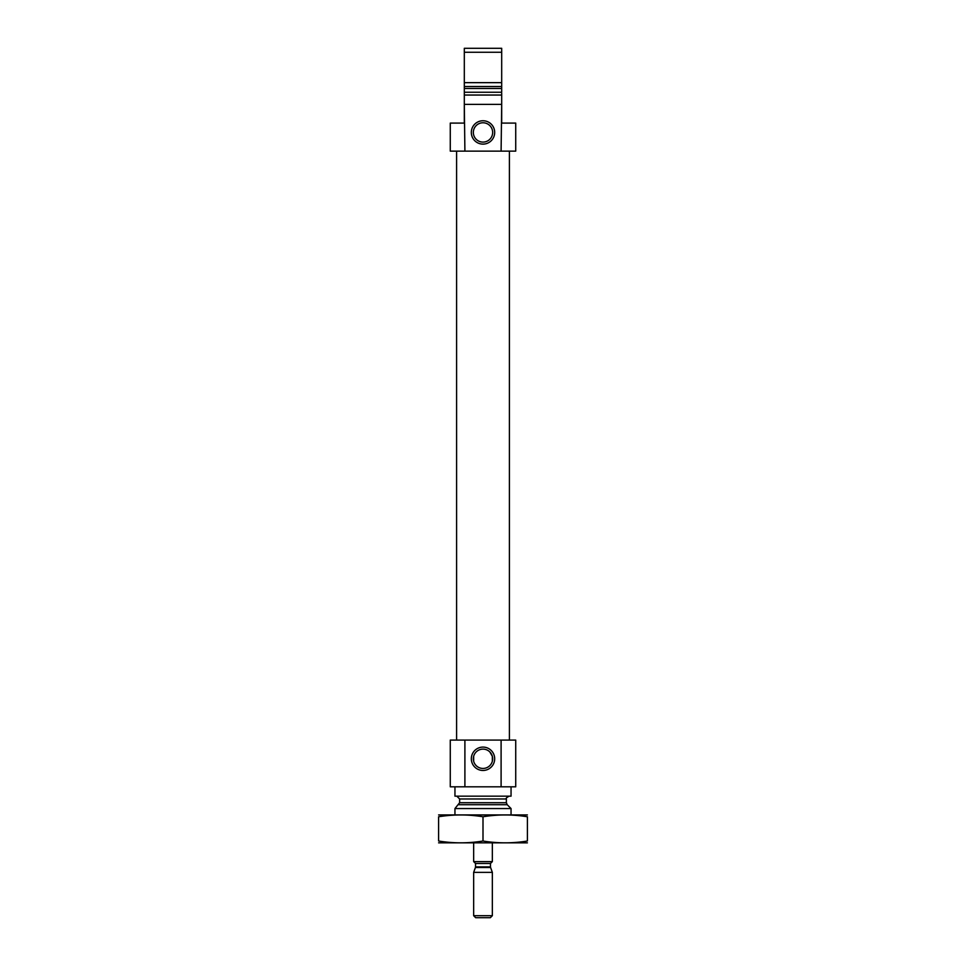<?xml version="1.0" encoding="UTF-8"?>
<svg xmlns="http://www.w3.org/2000/svg" width="966" height="966" viewBox="0 0 966 966"><rect width="100%" height="100%" fill="white"/><g stroke="black" fill="none" stroke-linecap="round" stroke-linejoin="round"><path stroke-width="1.45" d="M492.346 756.342L492.346 761.22L492.346 756.342L489.859 751.971M473.654 761.22L473.654 756.342L473.654 761.22M492.66 758.781A9.66 9.66 0 0 0 478.17 750.413A9.66 9.66 0 0 0 478.17 767.149A9.66 9.66 0 0 0 492.66 758.781M501.692 93.11L501.692 123.093L515.723 123.093L515.723 151.131L501.1 151.131L501.692 104.388M464.308 104.388L464.9 151.131L450.277 151.131L450.277 123.093L464.308 123.093L464.308 48.3L501.692 48.3L501.692 91.842M501.692 82.653L501.692 88.486L464.308 88.486L464.308 82.653L501.692 82.653M464.9 104.388L501.1 104.388M464.308 95.042L501.692 95.042M464.308 52.273L501.692 52.273M464.9 151.131L501.1 151.131M454.95 814.869L454.95 808.554L511.05 808.554L511.05 814.869M456.821 796.165L459.635 798.979L459.635 802.722L454.95 808.554M454.95 786.819L454.95 796.165L511.05 796.165L511.05 786.819M464.9 740.077L515.723 740.077L515.723 786.819L450.277 786.819L450.277 740.077L464.9 740.077L464.9 786.819M494.689 758.781A11.689 11.689 0 0 0 477.156 748.662A11.689 11.689 0 0 0 477.156 768.9A11.689 11.689 0 0 0 494.689 758.781M501.1 740.077L501.1 786.819M456.592 740.077L456.592 151.131M494.689 132.439A11.689 11.689 0 0 0 477.156 122.32A11.689 11.689 0 0 0 477.156 142.557A11.689 11.689 0 0 0 494.689 132.439M464.308 93.11L464.308 91.842M492.66 132.439A9.66 9.66 0 0 0 478.17 124.071A9.66 9.66 0 0 0 478.17 140.807A9.66 9.66 0 0 0 492.66 132.439M438.6 842.847L527.4 842.847M438.6 841.012C438.6 843.427 438.6 843.427 438.6 841.012L438.6 816.765C438.6 814.35 438.6 814.35 438.6 816.765C453.392 814.35 468.196 814.35 483 816.765C497.804 814.35 512.608 814.35 527.4 816.765C527.4 814.35 527.4 814.35 527.4 816.765L527.4 841.012C527.4 843.427 527.4 843.427 527.4 841.012C512.608 843.439 497.804 843.439 483 841.012C468.196 843.439 453.392 843.439 438.6 841.012M483 841.012L483 816.765M438.6 814.93L527.4 814.93M475.526 866.888L475.405 867.528L490.595 867.528L490.474 866.888L475.526 866.888L475.526 863.483L473.654 861.612L492.346 861.612L492.346 842.907M473.654 915.696L475.658 917.7L490.342 917.7L492.346 915.696L492.346 872.358L473.654 872.358L473.654 915.696L492.346 915.696M490.595 867.528L492.346 872.358M490.474 866.888L490.474 863.483L492.346 861.612M464.344 92.241L501.656 92.241M464.308 86.505L501.692 86.505M458.802 804.702L507.198 804.702L511.05 808.554M459.635 802.722L506.365 802.722L507.198 804.702M459.635 798.979L506.365 798.979C505.568 798.52 506.51 797.59 509.179 796.165M475.526 863.483L490.474 863.483M506.365 802.722L506.365 798.979M509.408 740.077L509.408 151.131M473.654 861.612L473.654 842.907M475.405 867.528L473.654 872.358"/></g></svg>
